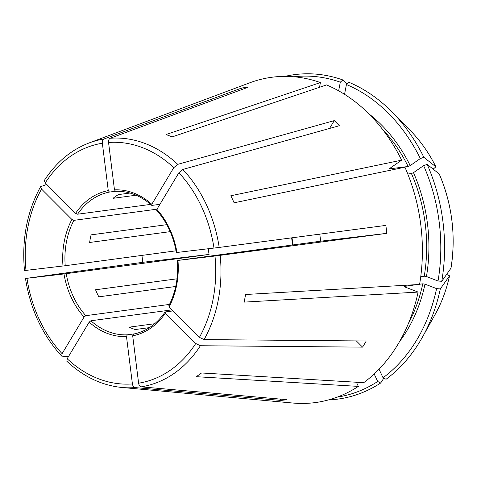 <?xml version="1.0" encoding="UTF-8"?>
<svg xmlns="http://www.w3.org/2000/svg" width="477" height="477" viewBox="0 0 477 477"><rect width="100%" height="100%" fill="white"/><g stroke="black" fill="none" stroke-linecap="round" stroke-linejoin="round"><path stroke-width="0.72" d="M199.422 337.358A121.361 94.714 -97.7 0 0 214.984 256.03L177.969 260.418A73.649 57.478 82.3 0 1 169.067 306.955L199.422 337.358L204.078 339.594L366.235 340.995A157.464 122.893 -97.7 0 1 362.55 347.131L356.337 340.912M169.067 306.955L169.043 305.805M166.801 224.673L91.095 234.863A72.045 56.226 82.3 0 0 89.634 242.483L170.211 231.637M157.136 210.476L156.885 209.379A73.649 57.478 82.3 0 1 176.979 252.476L219.199 247.432L385.839 225.406A157.464 122.893 -97.7 0 1 386.829 233.348L320.58 241.207A72.045 56.226 -97.7 0 0 319.733 234.141M175.721 286.48L98.834 296.831A72.045 56.226 82.3 0 1 95.543 289.772L177.015 278.806M156.885 209.379L178.869 172.769L182.834 169.442L339.35 125.719A157.464 122.893 -97.7 0 0 334.264 120.621L329.559 128.45M149.438 327.621L135.241 329.529A72.045 56.226 82.3 0 1 129.13 327.168L154.673 323.734M151.674 205.307C140.554 195.522 128.534 190.866 115.607 191.337L114.474 189.876L108.553 142.486C108.41 140.339 108.953 138.932 110.199 138.264L247.927 87.291A157.464 122.893 -97.7 0 0 241.726 88.024L241.911 89.515M356.42 382.238L358.358 386.394A164.106 128.069 -97.7 0 1 292.878 403.029L122.064 387.491A125.326 97.809 -97.7 0 0 135.033 387.586L280.732 400.418A157.464 122.893 -97.7 0 0 286.939 399.684L141.24 386.847A125.326 97.809 -97.7 0 0 200.394 345.736L362.55 347.131M337.102 397.15A161.643 126.155 -97.7 0 0 377.689 381.493L380.7 382.989L383.818 378.16M328.492 399.917A163.677 127.735 -97.7 0 0 380.7 382.989M422.479 337.072A163.677 127.735 -97.7 0 0 440.307 288.925L449.513 275.861A133.93 104.523 -97.7 0 1 435.072 314.57L422.479 337.072A163.677 127.735 -97.7 0 1 386.054 379.269L383.037 377.772A161.643 126.155 -97.7 0 0 436.574 288.621L425.007 284.155L422.789 283.815L419.611 284.238M416.773 284.62L404.108 286.456M404.341 286.731A144.889 113.079 -97.7 0 0 404.436 286.283L404.669 286.892L418.114 292.079L244.111 302.12A130.465 101.822 82.3 0 0 245.572 294.5L419.575 284.459A164.106 128.069 -97.7 0 0 404.931 167.206L234.118 202.803A130.465 101.822 82.3 0 0 230.826 195.749L401.64 160.153A164.106 128.069 -97.7 0 0 326.53 84.93L172.09 136.917A130.465 101.822 82.3 0 0 165.978 134.562L320.419 82.569A164.106 128.069 -97.7 0 0 249.787 82.795L89.157 142.933C71.031 149.885 56.077 162.407 44.295 180.497M358.358 386.394L196.214 376.687A130.465 101.822 82.3 0 0 201.562 372.972L363.712 382.673A164.106 128.069 -97.7 0 0 418.114 292.079M436.574 288.621L440.307 288.925M446.615 274.418L449.537 275.807M423.624 165.614L427.165 164.38A163.677 127.735 -97.7 0 1 441.762 281.305L438.035 281.001A161.643 126.155 -97.7 0 0 423.624 165.614L413.493 172.656L411.43 173.539L407.793 174.027M438.035 281.001L426.462 276.535L424.25 276.195L420.744 276.666M441.762 281.305L450.992 268.181C456.06 235.704 452.136 204.299 439.228 173.956L427.165 164.38M420.338 158.561L423.874 157.321A163.677 127.735 -97.7 0 0 392.213 112.149A163.677 127.735 -97.7 0 0 348.967 82.306L346.421 84.53A161.643 126.155 -97.7 0 1 420.338 158.561L410.202 165.602L408.139 166.479L389.423 168.876M389.59 168.56A144.889 113.079 -97.7 0 1 389.787 168.947L389.864 168.339L401.64 160.153M423.874 157.321L435.936 166.896C429.002 152.986 420.464 140.864 410.309 130.519L392.213 112.149M410.309 130.519A133.93 104.523 -97.7 0 1 435.9 166.855L433.146 169.114M319.518 87.291L320.419 82.569M284.954 76.386A163.677 127.735 -97.7 0 1 342.856 79.945L340.31 82.175A161.643 126.155 -97.7 0 0 293.993 76.773M342.856 79.945L347.184 83.869M320.58 241.207L177.969 260.418M173.014 310.909L165.352 311.94L165.382 313.097L195.737 343.5L200.394 345.736M134.806 333.811L127.281 334.824A72.045 56.226 82.3 0 1 90.898 320.777L171.97 309.865M169.496 304.415L85.812 315.679A72.045 56.226 82.3 0 1 66.22 273.667L209.075 254.444A72.045 56.226 -97.7 0 1 208.294 248.761M176.073 250.807L65.224 265.725A72.045 56.226 82.3 0 1 73.905 220.356L157.011 209.17M150.631 204.389L77.59 214.215A72.045 56.226 82.3 0 1 109.46 192.07L115.327 191.277M159.92 204.323L152.05 205.378L151.793 204.287L173.783 167.671L177.742 164.344L334.264 120.621M130.03 193.036L118.391 194.604A72.045 56.226 82.3 0 0 113.037 198.319L136.136 195.212M346.421 84.53L344.549 94.321M85.812 315.679L84.077 317.044L62.093 353.654L61.736 356.122L68.426 356.677M141.949 255.398A157.464 122.893 -97.7 0 0 142.826 262.302L209.075 254.444M62.994 266.005A73.649 57.478 82.3 0 1 71.896 219.468L41.541 189.065A121.361 94.714 -97.7 0 0 25.979 270.393L65.224 265.725M25.979 270.393L25.042 270.471M75.581 213.326A73.649 57.478 82.3 0 1 108.267 190.609L102.352 143.225A121.361 94.714 -97.7 0 0 45.226 182.929L75.581 213.326L77.59 214.215M45.226 182.929L44.301 180.521M383.037 377.772L379.036 369.186M340.31 82.175L338.652 90.827M84.077 317.044A73.649 57.478 82.3 0 1 63.984 273.947L66.22 273.667M127.281 334.824L126.488 336.547A73.649 57.478 82.3 0 1 89.169 322.136L90.898 320.777M165.024 312.125L165.352 311.94M165.382 313.097A73.649 57.478 82.3 0 1 132.695 335.814L133.453 334.091M377.689 381.493L374.177 373.968M151.674 205.289L152.05 205.378M71.896 219.468L73.905 220.356M108.267 190.609L109.46 192.07M102.352 143.225C102.203 141.073 102.752 139.666 103.992 139.004L241.726 88.024M41.541 189.065L40.593 186.698L46.728 184.432M63.984 273.947L26.032 278.419L142.826 262.302M25.508 278.496L26.032 278.419M89.169 322.136L67.179 358.752L66.858 361.25M126.488 336.547L132.409 383.937C132.797 386.054 133.673 387.27 135.033 387.586M214.984 256.03L386.829 233.348M132.695 335.814L138.61 383.198C138.998 385.321 139.874 386.537 141.24 386.847M280.732 400.418L280.571 399.124M292.723 244.957A72.045 56.226 82.3 0 1 291.662 237.856M408.211 323.978A144.889 113.079 -97.7 0 0 422.789 283.815M399.541 341.598A146.493 114.325 -97.7 0 0 425.007 284.155M424.25 276.195A144.889 113.079 -97.7 0 0 411.43 173.539M426.462 276.535A146.493 114.325 -97.7 0 0 413.493 172.656M450.974 268.241A133.93 104.523 -97.7 0 0 439.192 173.908M408.139 166.479A144.889 113.079 -97.7 0 0 381.91 128.546M410.202 165.602A146.493 114.325 -97.7 0 0 368.894 113.842M114.474 189.876A73.649 57.478 82.3 0 1 151.793 204.287M213.994 248.088A121.361 94.714 -97.7 0 0 178.869 172.769M219.199 247.432A125.326 97.809 -97.7 0 0 182.834 169.442M173.783 167.671A121.361 94.714 -97.7 0 0 108.553 142.486M177.742 164.344A125.326 97.809 -97.7 0 0 110.199 138.264M103.992 139.004A125.326 97.809 -97.7 0 0 89.157 142.933M26.968 278.341A121.361 94.714 -97.7 0 0 62.093 353.654M67.179 358.752A121.361 94.714 -97.7 0 0 132.409 383.937M204.078 339.594A125.326 97.809 -97.7 0 0 220.195 255.374M138.61 383.198A121.361 94.714 -97.7 0 0 195.737 343.5M292.013 237.808L293.069 244.91M435.072 314.57C441.642 302.8 446.466 289.879 449.537 275.813M165.018 312.107C156.635 324.205 146.111 331.533 133.453 334.097M168.673 306.025C175.709 292.479 178.607 277.292 177.372 260.466M176.383 252.56C173.443 235.936 166.89 221.871 156.718 210.357M40.563 186.704C27.034 211.579 21.668 239.52 24.482 270.537M25.484 278.52C30.385 309.287 42.459 335.152 61.712 356.122M66.858 361.274C83.469 376.729 101.869 385.47 122.064 387.491"/></g></svg>
